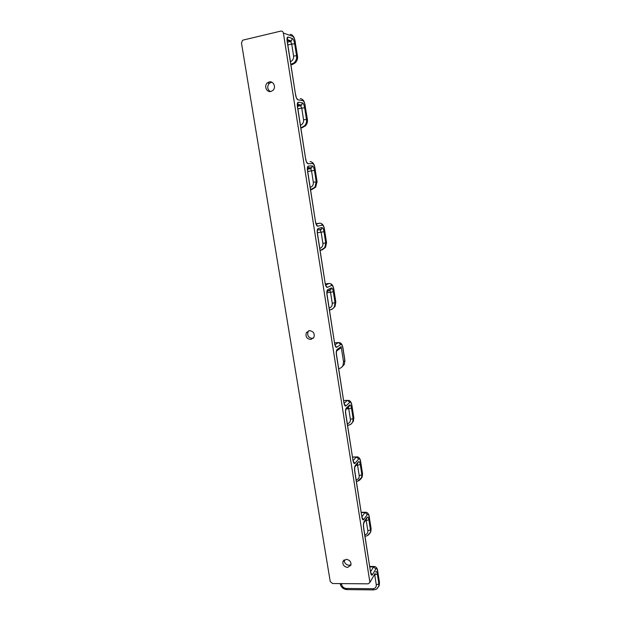 <?xml version="1.0" encoding="UTF-8"?>
<svg xmlns="http://www.w3.org/2000/svg" width="621" height="621" viewBox="0 0 621 621"><rect width="100%" height="100%" fill="white"/><g stroke="black" fill="none" stroke-linecap="round" stroke-linejoin="round"><path stroke-width="0.93" d="M270.391 91.59C267.209 89.292 266.883 86.505 269.398 83.245L271.882 82.189M351.02 564.683L348.994 565.265C345.75 564.691 344.174 562.89 344.275 559.855M313.248 338.313L312.51 338.453C308.466 337.855 306.991 335.581 308.078 331.653L308.761 330.752M269.297 81.879C273.442 80.823 276.492 87.336 272.852 90.472L270.849 91.52C266.673 92.56 263.653 85.954 267.387 82.857L269.297 81.879M309.39 330.636C313.434 331.218 314.932 333.477 313.892 337.42L310.818 339.485C306.758 338.88 305.276 336.598 306.363 332.646L309.39 330.636M346.246 559.296C349.755 559.971 351.3 561.927 350.896 565.157L347.566 567.447C344.05 566.756 342.505 564.792 342.939 561.555L346.246 559.296M369.821 581.807L283.393 33.06C283.013 31.601 282.151 30.949 280.793 31.104L243.207 40.054L242.493 40.381L241.476 42.989L330.225 581.512L332.569 583.53L368.059 583.833L369.774 582.638L375.162 573.346M338.701 368.649C340.587 368.346 342.024 367.267 343.017 365.404L343.514 361.725L341.154 346.627L340.976 347.892L339.439 348.979M354.894 466.992L355.282 465.471L358.395 461.768C359.171 461.162 359.8 462.063 360.265 464.454L361.872 474.778L362.47 474.025L360.545 461.659C360.079 459.268 359.458 458.368 358.682 458.966L354.948 463.367C354.149 463.988 353.504 463.08 353.023 460.627L345.633 413.625C345.315 410.947 345.532 409.099 346.285 408.075L349.53 405.024C350.345 404.574 350.989 405.583 351.47 408.044L353.108 418.577L353.737 417.949L351.773 405.334C351.3 402.874 350.655 401.865 349.84 402.299L345.944 405.924C345.105 406.39 344.438 405.358 343.941 402.835L336.403 354.847C336.077 352.13 336.31 350.345 337.094 349.476L341.154 346.627M355.282 465.471C354.568 466.643 354.366 468.552 354.676 471.192L361.911 517.231C362.385 519.614 363.006 520.414 363.774 519.63L367.345 514.491C368.09 513.746 368.695 514.537 369.146 516.866L371.032 528.983L370.263 532.476L367.57 535.481M366.01 519.73L366.25 520.631L368.882 519.738L370.458 529.853L367.834 530.761L366.25 520.631L365.373 520.646M368.882 519.738C368.424 517.409 367.826 516.618 367.073 517.378L366.475 519.055M363.774 523.084L364.1 521.694L367.073 517.378M364.1 521.694C363.417 523.014 363.223 524.978 363.541 527.586L363.619 527.268C363.386 524.993 363.526 523.433 364.03 522.603L366.406 519.156M375.589 571.879C376.303 570.978 376.885 571.662 377.327 573.928L378.872 583.841L379.423 582.855L377.576 570.978C377.133 568.712 376.551 568.021 375.837 568.921L372.421 574.767C371.684 575.698 371.086 575.007 370.621 572.686L363.541 527.586M290.481 61.626C292.77 60.547 293.803 58.684 293.586 56.022L291.715 44.052L294.696 43.827L296.559 55.774L297.366 56.014L295.138 41.708C294.587 38.789 293.787 37.004 292.747 36.344L283.393 33.06M294.696 43.827C294.137 40.908 293.337 39.123 292.297 38.463L291.35 40.97L290.512 41.374L287.189 40.272M287.189 39.519L288.097 37.019L292.297 38.463M288.097 37.019C287.119 36.981 286.801 38.417 287.158 41.335L287.143 39.558M300.471 125.217C302.745 124.223 303.778 122.43 303.568 119.83L301.736 108.116L304.663 107.79L306.487 119.488L307.263 119.566L305.082 105.562C304.546 102.729 303.778 101.083 302.776 100.625L297.948 99.857C296.916 99.391 296.116 97.699 295.549 94.78L287.158 41.335M304.663 107.79C304.127 104.957 303.351 103.311 302.349 102.861L298.321 102.248C297.389 102.403 297.094 103.924 297.436 106.796L297.482 104.607M310.244 187.457C312.51 186.541 313.535 184.817 313.333 182.279L311.54 170.814L314.428 170.402L316.205 181.844L316.951 181.774L314.816 168.066C314.296 165.31 313.551 163.804 312.596 163.54L307.962 163.727C306.976 163.463 306.2 161.91 305.648 159.077L297.436 106.796M314.428 170.402C313.9 167.639 313.155 166.133 312.192 165.877L311.703 167.779L310.415 168.563L307.511 168.726M307.558 168.283L308.334 166.063L312.192 165.877M308.334 166.063C307.434 166.412 307.154 168.004 307.496 170.837L307.923 167.639L311.703 167.779L310.663 168.656L307.504 169.067M319.815 248.392C322.066 247.554 323.091 245.893 322.897 243.416L321.135 232.192L323.976 231.687L325.722 242.896L326.436 242.671L324.348 229.25C323.836 226.572 323.122 225.198 322.198 225.12L317.766 226.223C316.811 226.153 316.066 224.74 315.53 221.992L307.496 170.837M323.976 231.687C323.463 229.009 322.749 227.635 321.825 227.565L318.123 228.512C317.269 229.04 317.005 230.701 317.339 233.488L325.202 283.556C325.73 286.227 326.444 287.507 327.36 287.391L331.606 285.419C332.491 285.311 333.182 286.56 333.679 289.161L335.728 302.311L335.045 302.675L334.362 306.836C333.213 308.707 331.692 309.739 329.798 309.933L330.015 309.817M328.664 290.519L331.001 289.402L329.821 290.481L330.535 292.289L333.33 291.699L335.045 302.675L332.258 303.281L330.535 292.289L326.957 292.708M333.33 291.699C332.833 289.091 332.142 287.849 331.249 287.958L327.709 289.634C326.887 290.333 326.646 292.064 326.972 294.82L334.672 343.824C335.185 346.425 335.876 347.574 336.745 347.279L340.82 344.461C341.666 344.189 342.334 345.315 342.823 347.845L344.826 360.723L343.514 361.725M316.143 224.041L319.73 223.18L316.081 223.731M320.102 230.127L321.135 232.192L317.378 232.735M307.504 169.207L310.663 168.656L311.54 170.814L307.737 171.474M310.616 189.824L311.68 189.646L310.609 189.793M297.513 106.276L300.572 105.655L297.451 105.213M302.349 102.861L301.666 105.05L300.572 105.655L301.736 108.116L297.909 108.892M300.906 127.98L301.969 127.779L300.875 127.779M287.189 39.573L291.35 40.97L290.651 41.452L291.715 44.052L287.865 44.945M290.985 64.809L292.056 64.568L290.923 64.421M287.414 42.096L290.651 41.452L287.43 42.205M325.683 285.047L329.153 283.463L325.404 283.921M329.184 308.063C331.42 307.294 332.445 305.703 332.258 303.281M335.014 344.795L338.391 342.497L334.657 342.862M344.166 403.316L347.434 400.328L343.724 400.592M347.356 423.747C349.569 423.126 350.586 421.659 350.407 419.338L348.754 408.797L346.425 408.952M347.907 425.245L347.9 425.253C350.073 425.113 351.688 423.972 352.751 421.838L353.108 418.577L350.407 419.338M353.155 460.627L356.291 456.986L352.604 457.157M356.167 479.847C358.364 479.296 359.38 477.883 359.21 475.616L357.587 465.276L356.144 465.339M361.965 516.765L364.977 512.504L361.313 512.581M364.806 534.828C366.988 534.332 367.997 532.981 367.834 530.761M370.605 571.778L373.485 566.919L369.844 566.919M341.488 583.608L341.635 584.508C342.272 586.861 343.801 588.18 346.223 588.46L372.848 588.739C375.247 588.506 376.396 587.202 376.287 584.819L374.735 574.891L374.269 574.891M376.287 584.819L378.872 583.841L378.732 586.216L376.854 588.809M378.531 586.736L379.284 585.223L379.485 582.514L377.646 570.683M375.837 568.921L373.485 566.919L374.774 566.468C376.528 567.315 377.483 568.704 377.638 570.645L377.576 570.978M331.606 285.419C331.265 284.1 330.442 283.448 329.153 283.463L329.891 283.51M358.682 458.966L356.291 456.986L357.494 456.846C359.21 457.382 360.25 458.903 360.63 461.411L360.545 461.659M367.345 514.491L364.977 512.504L366.227 512.216C367.958 512.907 368.959 514.359 369.216 516.571L369.146 516.866M332.32 309.048L335.045 306.464L335.728 302.311L335.045 306.464L334.362 306.836C333.198 308.653 331.567 309.669 329.472 309.879M341.954 366.957L344.329 364.387L344.927 360.56L344.329 364.387L343.017 365.404M351.602 423.499L353.38 421.201L353.83 417.739L351.866 405.156M360.917 478.915L362.206 476.928L362.555 473.769L362.206 476.928L357.851 481.011M359.21 475.616L361.872 474.778L361.608 477.689C360.064 480.235 358.325 481.415 356.384 481.236M369.875 533.315L370.838 531.592L371.102 528.681L369.223 516.602M322.198 225.12C321.849 223.785 321.026 223.133 319.73 223.18L319.931 223.164M293.586 56.022L296.559 55.774C296.947 58.506 296.093 60.897 293.997 62.954L291.233 64.351L290.861 64.048M292.305 64.506L294.812 63.179C296.908 61.122 297.754 58.739 297.366 56.014L297.513 56.131C297.863 58.979 296.962 61.324 294.812 63.179L293.997 62.954L290.907 64.312M303.568 119.83L306.487 119.488C306.844 121.732 306.231 123.82 304.647 125.752L301.185 127.716L305.431 125.815C307.007 123.889 307.62 121.809 307.263 119.566L307.403 119.62C307.721 121.995 307.061 124.06 305.431 125.815L302.109 127.747M313.333 182.279L316.205 181.844L314.894 187.294L310.578 189.576M311.68 189.646L315.639 187.208L317.083 181.767L315.639 187.208L310.593 189.661M322.897 243.416L325.722 242.896L324.775 247.639L320.459 250.465L325.489 247.406L326.553 242.617L325.489 247.406L321.88 250.092M357.207 464.073L357.587 465.276L360.265 464.454M357.533 463.685L358.395 461.768M357.448 463.786L355.189 466.487C354.684 467.108 354.544 468.591 354.77 470.928L354.676 471.192M354.77 470.959L361.911 517.231M362.152 517.735L363.774 519.63M348.187 407.291L348.754 408.797L351.47 408.044M348.311 407.174L349.398 406.15L349.53 405.024M345.819 409.736L346.285 408.075M348.21 407.275L346.145 409.216C345.625 409.782 345.486 411.187 345.734 413.415L345.633 413.625M345.734 413.439L353.023 460.627M353.333 461.465L354.948 463.367M340.976 347.892L336.908 350.764L337.094 349.476M336.908 350.764C336.403 351.16 336.264 352.464 336.512 354.684L336.403 354.847M336.512 354.7L343.941 402.835M344.321 404.023L345.944 405.924M347.434 400.328L349.84 402.299M348.575 400.328C350.267 400.716 351.362 402.315 351.866 405.133L351.773 405.334M327.088 291.575L331.001 289.402L331.249 287.958M326.972 294.82L327.088 294.703C326.848 292.569 326.964 291.35 327.453 291.039L327.709 289.634M327.088 294.719L334.672 343.824M335.014 345.346L336.745 347.279M338.391 342.497L340.82 344.461M339.446 342.606C341.115 342.831 342.272 344.523 342.916 347.698L342.823 347.845M320.056 230.135L321.476 229.219L321.825 227.565M317.424 230.593L318.123 228.512M320.343 230.22L321.476 229.219L317.797 230.011C317.339 230.251 317.222 231.392 317.471 233.442L317.339 233.488M317.471 233.442L325.202 283.556M325.66 285.466L327.36 287.391M330.426 283.712C332.049 284.053 333.166 285.839 333.788 289.068L333.679 289.161M372.421 574.767L370.791 572.872M370.621 572.686L363.619 527.307M305.082 105.562L307.403 119.612M302.776 100.625C302.419 99.236 301.581 98.599 300.261 98.716M297.948 99.857L296.434 97.971M295.549 94.78L287.313 41.467M314.816 168.066L314.948 168.074C314.482 165.015 313.481 163.075 311.959 162.236M312.596 163.54C312.239 162.174 311.408 161.53 310.104 161.607M307.962 163.727L306.386 161.825M305.648 159.077L297.591 106.866M298.321 102.248L297.638 104.46L301.666 105.05L297.521 106.408M324.348 229.25L324.465 229.203C323.937 226.091 322.897 224.228 321.336 223.622M317.766 226.223L316.12 224.305M315.53 221.992L307.636 170.837M290.209 34.442C291.536 34.295 292.382 34.923 292.747 36.344M297.513 56.115L295.138 41.708M341.635 584.508L340.199 583.864M346.223 588.46L346.999 589.593M372.848 588.739L373.586 589.888M374.603 574.301L374.735 574.891L377.327 573.928M340.153 583.6L340.207 583.903C341.108 587.311 343.266 589.213 346.681 589.593L373.283 589.888C376.784 589.267 376.598 589.733 378.732 586.216L379.493 582.552M373.85 566.461L369.774 566.461M352.588 457.072L356.369 456.901M361.267 512.325L365.202 512.24M353.83 417.762L353.38 421.201L352.751 421.838C351.657 423.949 349.941 425.09 347.597 425.269M371.11 528.712L370.263 532.476C368.921 535.007 367.166 536.218 365.001 536.102M361.996 516.959L362.043 517.93M353.116 460.394L353.209 461.558M360.63 461.442L362.555 473.769M344.042 402.649L344.189 404.023M329.208 290.558L328.385 290.659M334.781 343.685L334.998 345.299M342.924 347.713L344.927 360.56M325.326 283.471L325.621 285.342M333.788 289.075L335.837 302.202M370.706 573.175L370.698 572.376M305.221 105.617C304.484 101.976 303.514 99.934 302.303 99.5M296.31 97.66L295.705 94.866M317.083 181.767L314.948 168.074M306.285 161.561L305.788 159.1M326.553 242.617L324.465 229.203M316.05 224.103L315.662 221.953M295.285 41.817C294.036 36.36 293.632 36.818 292.382 35.358M369.774 582.638L375.107 573.431M343.902 560.126L342.939 561.555M308.078 331.653L306.363 332.646M269.398 83.245L267.387 82.857"/></g></svg>
